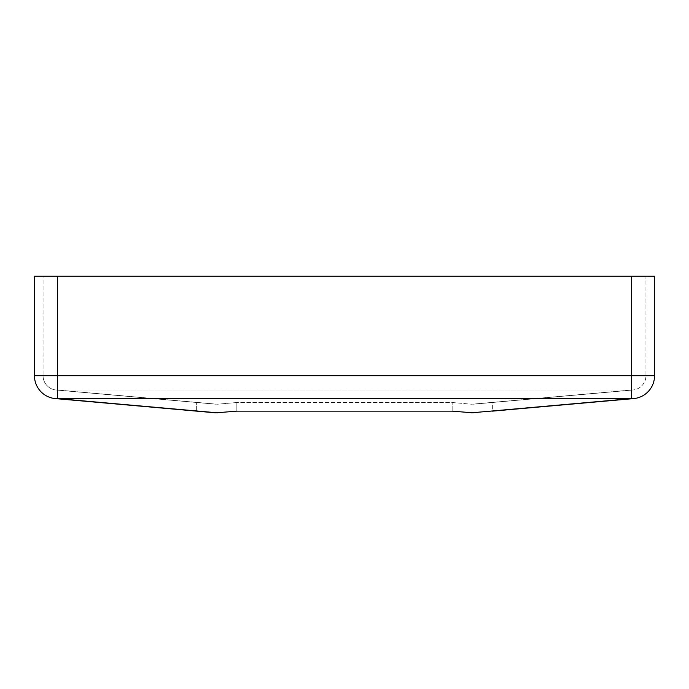 <?xml version="1.0" encoding="UTF-8"?>
<svg xmlns="http://www.w3.org/2000/svg" width="689" height="689" viewBox="0 0 689 689"><rect width="100%" height="100%" fill="white"/><g stroke="black" fill="none" stroke-linecap="round" stroke-linejoin="round"><path stroke-width="0.52" stroke-dasharray="3.44 2.58" d="M215.735 412.84L196.649 411.152L215.735 412.84L236.844 411.152L236.844 402.505L452.156 402.505L471.62 404.228L452.156 402.505L236.844 402.505L217.38 404.228L236.844 402.505L236.844 411.152M452.156 411.152L452.156 402.505L452.156 411.152L471.233 412.84L492.351 411.152L492.351 402.505L472.887 404.228L492.351 402.505L492.351 411.152L473.265 412.84M56.145 390.008L216.113 404.228L56.145 390.008A14.357 14.357 0 0 1 43.062 375.712L43.062 276.16L43.062 375.712A14.357 14.357 0 0 0 56.145 390.008A14.357 10.128 95.1 0 0 57.42 390.008L217.38 404.228L57.42 390.008A14.357 10.128 95.1 0 1 56.145 390.008A14.357 14.357 0 0 1 43.062 375.712A14.357 14.357 0 0 0 56.145 390.008M632.855 390.008L472.887 404.228L632.855 390.008A14.357 14.357 0 0 0 645.938 375.712L645.938 276.16L34.45 276.16L34.45 375.712A22.97 22.97 0 0 0 55.387 398.595A22.97 16.209 -84.9 0 0 57.42 398.595L57.42 276.16L57.42 375.712L57.42 276.16L645.938 276.16L645.938 375.712A14.357 14.357 0 0 1 632.855 390.008A14.357 14.357 0 0 0 645.938 375.712A14.357 14.357 0 0 1 632.855 390.008A14.357 10.128 84.9 0 1 631.58 390.008L57.42 390.008L57.42 375.712L57.42 390.008L631.58 390.008L471.62 404.228L631.58 390.008A14.357 10.128 -95.1 0 0 632.855 390.008M631.58 276.16L631.58 398.595A22.97 16.209 84.9 0 0 633.613 398.595A22.97 22.97 0 0 0 654.55 375.712L654.55 276.16L57.42 276.16M196.649 411.152L196.649 402.505L196.649 411.152M217.767 412.84L57.42 398.595L631.58 398.595L471.233 412.84M633.613 398.595A22.97 22.97 0 0 0 654.55 375.712L631.58 375.712L631.58 390.008L631.58 375.712L34.45 375.712A22.97 22.97 0 0 0 55.387 398.595M631.58 375.712L57.42 375.712L631.58 375.712"/><path stroke-width="1.03" d="M236.844 411.152L452.156 411.152L236.844 411.152L215.735 412.84L55.387 398.595L215.735 412.84M492.351 411.152L633.613 398.595L492.351 411.152M473.265 412.84L452.156 411.152M471.233 412.84L631.58 398.595L631.58 276.16L654.55 276.16L654.55 375.712A22.97 22.97 0 0 1 633.613 398.595A22.97 16.209 84.9 0 1 631.58 398.595L57.42 398.595L217.767 412.84M633.613 398.595A22.97 22.97 0 0 0 654.55 375.712L34.45 375.712L34.45 276.16L57.42 276.16L57.42 398.595A22.97 16.209 95.1 0 1 55.387 398.595A22.97 22.97 0 0 1 34.45 375.712A22.97 22.97 0 0 0 55.387 398.595M631.58 276.16L57.42 276.16"/></g></svg>
